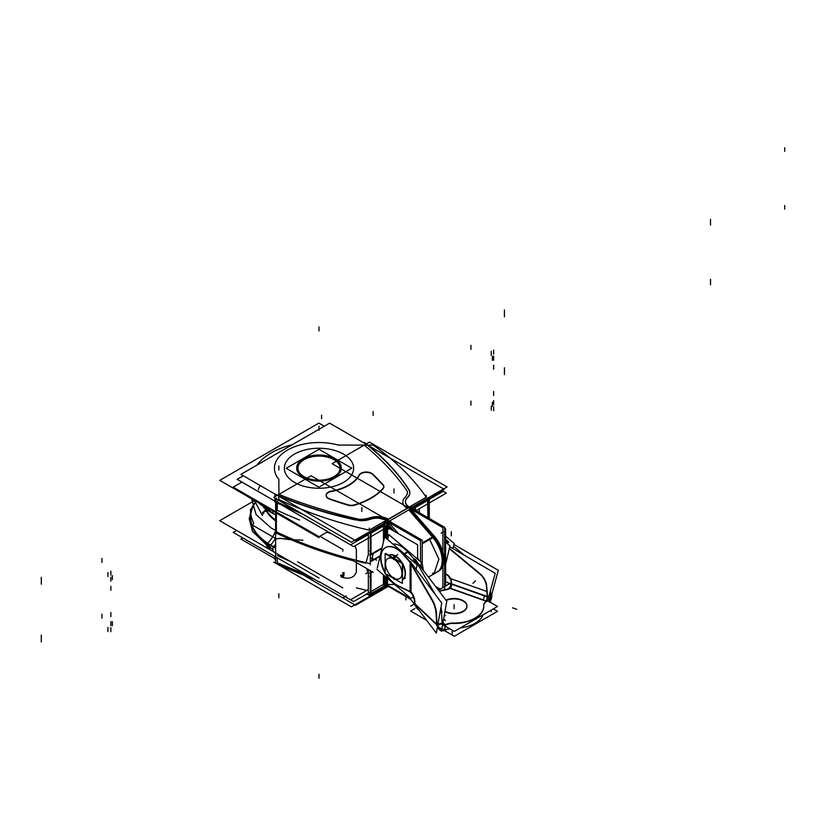 <?xml version="1.0" encoding="UTF-8"?>
<svg xmlns="http://www.w3.org/2000/svg" width="826" height="826" viewBox="0 0 826 826"><rect width="100%" height="100%" fill="white"/><g stroke="black" fill="none" stroke-linecap="round" stroke-linejoin="round"><path stroke-width="1.24" d="M304.257 458.213A22.271 12.855 0 0 0 296.72 467.857A22.271 12.855 0 0 0 311.113 479.885A22.271 12.855 0 0 0 335.697 476.365M341.252 468.053A22.271 12.855 0 0 0 327.354 456.334A22.271 12.855 0 0 0 303.235 459.153A22.271 12.855 0 0 0 296.74 467.702M296.72 468.249A22.271 12.855 0 0 0 310.462 480.123A22.271 12.855 0 0 0 334.736 477.335A22.271 12.855 0 0 0 341.262 468.249M333.714 477.5A22.271 12.855 0 0 0 341.262 467.857A22.271 12.855 0 0 0 326.859 455.828A22.271 12.855 0 0 0 302.285 459.359M318.919 487.195L351.814 468.208L319.053 449.292L286.168 468.29L318.919 487.195M303.235 459.153A22.271 12.855 180 0 1 334.736 459.153A22.271 12.855 180 0 1 334.736 477.335A22.271 12.855 180 0 1 303.235 477.335A22.271 12.855 180 0 1 303.235 459.153A22.271 12.855 0 0 0 303.235 477.335A22.271 12.855 0 0 0 334.736 477.335A22.271 12.855 0 0 0 334.736 459.153A22.271 12.855 0 0 0 303.235 459.153A22.271 12.855 180 0 1 334.736 459.153A22.271 12.855 180 0 1 334.736 477.335A22.271 12.855 180 0 1 303.235 477.335A22.271 12.855 180 0 1 303.235 459.153A22.271 12.855 0 0 1 334.736 459.153A22.271 12.855 0 0 1 334.736 477.335A22.271 12.855 180 0 1 303.235 477.335A22.271 12.855 180 0 1 303.235 459.153M338.299 473.061A21.032 12.142 0 0 0 330.803 458.203A21.032 12.142 0 0 0 304.113 459.659A21.032 12.142 0 0 0 304.113 476.829A21.032 12.142 0 0 0 333.859 476.829A21.032 12.142 0 0 0 333.859 459.659A21.032 12.142 0 0 0 304.113 459.659A21.032 12.142 0 0 0 299.786 473.205A21.032 12.142 0 0 0 333.859 476.829A21.032 12.142 0 0 0 338.185 473.205M304.918 458.698A21.27 12.276 0 0 0 299.57 472.926A21.27 12.276 0 0 0 334.943 476.034M333.054 477.118A21.27 12.276 0 0 0 338.402 472.926A21.27 12.276 0 0 0 330.493 457.583A21.27 12.276 0 0 0 303.028 459.793M274.046 546.409A2.323 1.26 117 0 0 272.9 548.505A2.323 1.26 117 0 0 273.334 550.106L252.653 531.696L249.225 518.79L252.436 506.369L255.823 501.217L252.415 506.41L249.225 518.883L252.498 531.407L270.143 548.371A2.323 1.342 -60 0 1 270.319 545.408A2.323 1.342 120 0 0 270.143 548.371A2.323 1.342 -60 0 1 270.319 545.408A2.323 1.342 120 0 0 270.143 548.381A2.323 1.342 -60 0 1 270.319 545.408M256.215 501.444L250.381 509.849L256.215 501.444A68.403 39.493 0 0 0 270.618 545.026A68.403 39.493 0 0 1 256.194 501.434A68.403 39.493 0 0 0 270.618 545.026A68.403 39.493 0 0 1 256.194 501.434A68.403 39.493 0 0 0 270.618 545.026A68.403 39.493 0 0 0 275.647 547.659A68.403 39.493 0 0 1 270.618 545.026A22.271 12.855 120 0 0 275.647 537.902A22.271 12.855 -60 0 1 270.618 545.026A22.271 12.855 120 0 0 275.647 537.902A22.271 12.855 -60 0 1 270.618 545.026A68.403 39.493 0 0 0 275.647 547.659A68.403 39.493 0 0 1 270.618 545.026A68.403 39.493 0 0 0 275.647 547.659M268.006 542.93A2.323 1.425 123.2 0 0 266.736 544.871A2.323 1.425 123.2 0 0 267.128 546.523L270.143 548.371M275.647 548.175A68.868 39.762 0 0 1 267.325 543.57A22.271 13.639 123.2 0 0 275.647 530.777M255.936 501.279A68.868 39.762 0 0 0 273.437 547.101A22.271 12.029 117 0 0 275.647 544.189M265.786 509.126A55.425 31.997 0 0 0 275.647 520.101M275.647 520.514A55.414 31.997 180 0 1 265.487 508.909A55.414 31.997 0 0 0 275.647 520.514A55.414 31.997 180 0 1 265.476 508.888A55.414 31.997 0 0 0 275.647 520.514A55.414 31.997 180 0 1 265.476 508.888M265.198 508.713A55.425 31.997 0 0 0 275.647 520.938M273.52 513.689A22.271 12.029 117 0 0 273.437 513.7A68.868 39.762 0 0 1 263.577 507.484M267.366 510.169A22.271 13.639 123.2 0 0 267.325 510.169A68.868 39.762 0 0 0 275.647 514.774M266.994 507.66A2.323 1.425 123.2 0 0 267.128 510.014L270.143 511.862A2.323 1.342 -60 0 1 270.019 509.405A2.323 1.342 120 0 0 270.143 511.862A2.323 1.342 -60 0 1 270.019 509.405A2.323 1.342 120 0 0 270.143 511.872A2.323 1.342 -60 0 1 270.019 509.405M273.148 511.222A2.323 1.26 117 0 0 273.334 513.596L258.022 502.487L270.143 511.862M292.394 444.636A67.443 38.936 0 0 0 257.01 465.069A67.443 38.936 180 0 1 292.394 444.636A67.443 38.936 0 0 0 257.01 465.069A67.443 38.936 180 0 1 292.394 444.636A67.443 38.936 180 0 0 257.01 465.069M324.298 426.216L318.908 423.108L219.726 480.371L319.063 537.726M254.625 500.525L219.716 520.679L319.063 578.045M388.716 585.892L387.415 585.882M388.137 585.551L387.508 585.551M385.659 585.964L384.916 586.687L385.659 585.964M386.392 585.933L384.08 586.233L387.002 585.758L387.229 578.117L387.064 585.345L384.08 586.233L387.064 585.345L387.229 578.117L387.064 585.345L384.08 586.233L383.729 584.457L384.08 586.233L387.064 585.345L384.08 586.233L383.729 575.133L383.729 584.457L383.729 575.133L383.729 584.457L384.08 586.233L385.422 586.295M385.35 586.357L383.625 586.574M386.847 585.902L387.487 585.417L386.847 585.902M384.544 586.759L370.358 594.947A2.478 1.425 -120 0 1 370.327 594.978A2.478 1.425 -120 0 0 370.616 593.584M370.729 593.946L373.641 592.263L373.6 593.12L370.213 595.081L373.104 593.254M387.621 585.923L370.936 595.546M370.791 595.629L351.36 606.852L277.773 564.375A2.478 1.28 -64.7 0 1 277.391 563.91A2.478 1.28 115.3 0 0 277.794 564.385A2.478 1.28 -64.7 0 1 277.391 563.91A2.478 1.28 -64.7 0 0 278.424 564.385M273.726 562.031L275.801 563.229M275.647 559.832A327.623 189.154 180 0 1 274.913 559.522L274.913 556.476M410.708 599.335L388.292 586.388M409.696 598.003L386.382 584.54M387.528 584.457L394.683 584.488L387.528 584.457M387.528 578.376L387.528 585.066A2.478 1.425 180 0 0 385.009 584.467L385.009 576.228M387.229 584.777L387.229 580.895L385.474 580.606L385.474 584.364L385.474 580.461L383.729 580.936L383.729 584.767M385.949 577.033L385.949 584.457A2.478 1.425 180 0 0 383.429 585.056L383.429 574.875M387.466 584.426L387.26 585.52L384.069 586.646L383.553 584.25M384.121 583.992L385.009 583.827M370.306 572.635L370.688 572.428A2.478 1.425 60 0 1 370.698 572.49L372.092 571.644L370.657 572.521L370.657 594.41L384.42 586.46M369.738 573.141L372.505 571.871L370.988 572.748L370.988 593.791L383.698 586.46L369.738 594.183M372.505 571.881L370.729 572.903M371.607 571.355L370.575 571.953M370.833 571.819L371.617 571.365L370.833 571.819L370.306 570.745L370.833 571.819L370.306 570.745L370.833 571.819L371.617 571.365L370.306 572.119M368.334 573.068L366.527 568.422L368.334 573.068L366.527 568.422L368.334 573.068L368.334 594.111A341.479 197.156 180 0 1 367.074 593.832A341.479 197.156 -0 0 0 368.334 594.111L368.334 569.465M443.252 531.913L441.136 533.131L443.252 531.913M353.363 560.823L373.259 572.315L353.363 560.823M380.084 556.218L370.306 561.866M365.815 563.229A341.479 197.156 180 0 1 356.347 560.926A341.479 197.156 -0 0 0 365.815 563.229L368.334 554.545L365.815 563.229A341.479 197.156 180 0 1 356.347 560.926A341.479 197.156 -0 0 0 365.815 563.229A341.479 197.156 180 0 1 356.347 560.926A341.479 197.156 -0 0 0 365.815 563.229L368.334 554.545L368.334 533.503A341.479 197.146 180 0 1 368.035 533.431A341.479 197.146 0 0 0 368.334 533.503L368.334 554.545L365.815 563.229A341.479 197.156 180 0 1 356.347 560.926L356.347 549.817L355.066 545.81L356.347 549.817L356.347 560.926A341.479 197.156 -0 0 0 365.815 563.229M236.597 530.426L233.2 532.388L319.094 581.979M290.246 561.401A341.479 197.156 180 0 1 277.288 555.568A341.479 197.156 -0 0 0 290.246 561.401A341.479 197.156 180 0 1 277.288 555.568A341.479 197.156 -0 0 0 290.246 561.401M277.288 563.642L277.288 559.037M366.331 594.255A341.479 197.156 180 0 0 370.306 595.164L370.306 570.611M313.777 578.912A341.479 197.156 180 0 1 275.647 563.074L275.647 531.562A341.479 197.156 180 0 0 370.306 563.652M277.288 563.776L277.288 562.795L307.251 575.144M356.347 587.875L365.815 590.177M368.334 593.109L368.334 594.111A341.479 197.156 180 0 1 367.074 593.832A341.479 197.156 -0 0 0 368.334 594.111M367.911 589.764L350.544 599.79L319.394 581.803L353.673 601.565L385.474 583.208M444.605 559.522L444.605 589.681M439.009 589.816L437.439 588.907M438.069 571.468A24.739 14.279 -120 0 0 443.913 560.152A24.739 14.279 -120 0 1 438.069 571.468A24.739 14.279 -120 0 0 443.913 560.152A24.739 14.279 -120 0 1 438.069 571.468M443.572 559.574L442.881 559.171L443.572 559.574M444.605 564.21A24.739 14.279 60 0 0 445.297 558.521L444.605 558.913M443.572 559.512A24.739 14.279 60 0 1 438.451 571.293A24.739 14.279 60 0 1 437.904 571.582M438.792 571.096A24.739 14.279 -120 0 0 443.655 563.095M447.103 557.984L443.913 560.162L447.103 557.984M442.881 559.563L443.913 560.162L442.881 559.563M444.966 559.161L444.605 554.876L444.966 559.161A2.478 1.425 180 0 1 444.605 559.336L445.297 558.965L444.605 559.367A2.478 1.425 0 0 0 444.966 559.161L444.605 554.876L444.966 559.161M445.596 560.183L445.596 586.006M445.255 586.202L444.605 585.83M297.618 561.794L342.769 587.854M356.347 562.547L356.347 572.036C354.147 577.859 349.099 579.522 341.2 577.033L341.2 577.033C349.099 579.522 354.147 577.859 356.347 572.036C354.147 577.859 349.099 579.522 341.2 577.033L341.2 577.033C349.099 579.522 354.147 577.859 356.347 572.036L356.347 562.547L356.347 572.036M356.347 568.298L356.347 572.181M342.852 572.625A9.902 1.776 82.6 0 1 341.954 577.26A9.902 1.776 82.6 0 1 340.58 575.247M368.334 576.61L368.334 572.728M370.399 572.573A2.478 1.425 0 0 0 371.287 572.119M370.306 594.493A2.478 1.425 0 0 0 371.287 594.008M370.988 572.408L370.988 576.29L369.738 576.682M370.513 594.906L370.471 594.927A2.478 1.425 -120 0 0 370.719 594.72A2.478 1.425 -120 0 1 370.471 594.927L370.988 593.791L383.698 586.46L370.988 593.791L370.988 572.748L370.988 593.791L370.988 572.748L372.505 571.871L370.988 572.748M371.37 594.957A2.478 0.733 -77.4 0 1 370.657 595.639A2.478 0.733 -77.4 0 1 370.316 594.152A341.437 197.125 180 0 1 370.306 594.142M276.844 563.6A2.478 1.291 -64.4 0 1 276.163 563.6L315.315 579.8L277.794 564.375M277.288 563.249A341.479 197.156 -0 0 0 310.958 577.291A341.479 197.156 180 0 1 277.288 563.249A341.479 197.156 -0 0 0 310.958 577.291A341.479 197.156 180 0 1 277.288 563.249L277.288 557.839M368.737 595.205A2.478 0.743 -77.2 0 1 368.406 594.823A2.478 0.743 102.8 0 0 368.685 595.195L370.657 595.639M370.306 561.473L380.187 555.774M411.348 506.441A2.478 0.64 139 0 0 409.913 506.927M412.556 508.351L412.04 508.021L412.556 508.351L412.04 508.021L412.556 508.351L412.649 507.288L412.556 508.351L414.704 510.365L414.869 507.845L412.649 507.288L412.556 508.351L414.704 510.365L414.869 507.845L414.704 510.365L414.869 507.845L415.22 509.621L414.869 507.845L412.649 507.288L412.556 508.351L414.704 510.365L412.556 508.351L412.649 507.288L414.869 507.845L415.22 509.312M413.681 507.071L415.457 507.587L414.353 509.828M412.473 507.081L412.36 508.331L414.404 509.962M428.002 498.811A2.478 1.425 60 0 1 428.26 500.463M428.219 500.143L425.307 501.816L424.471 500.453M427.93 499.885A2.478 1.425 60 0 0 427.672 498.997A2.478 1.425 60 0 1 427.93 499.885A2.478 1.425 60 0 0 427.672 498.997A2.478 1.425 60 0 1 427.93 499.885L427.569 499.059M423.129 499.038L426.474 497.107M409.355 506.947L410.171 506.514A2.478 1.425 120 0 0 409.975 506.606L410.171 506.514A2.478 1.425 120 0 0 409.975 506.606L409.964 506.637M332.093 463.685L369.449 442.116L447.083 486.937L409.717 508.506L332.093 463.685M426.216 497.262L426.216 495.239L426.216 497.262A339.001 195.721 -0 0 0 373.135 445.069A339.001 195.721 -0 0 1 426.216 497.262A339.001 195.721 -0 0 0 373.135 445.069A339.001 195.721 -0 0 1 426.216 497.262L410.171 506.514A2.478 1.425 -60 0 0 409.975 506.606A2.478 1.425 -60 0 1 410.171 506.514A2.478 1.425 -60 0 0 409.954 506.606L426.216 497.262A339.001 195.721 -0 0 0 373.135 445.069L367.942 445.069M367.312 445.069A327.623 189.154 180 0 1 408.808 489.766A327.623 189.154 0 0 0 367.312 445.069A327.623 189.154 180 0 1 408.808 489.766A327.623 189.154 0 0 0 367.312 445.069A327.623 189.154 180 0 1 408.808 489.766A15.839 9.148 180 0 1 407.899 497.324A95.764 55.29 180 0 1 407.239 498.016A13.856 8.002 0 0 0 405.597 503.024A13.856 8.002 0 0 0 408.839 507.164A13.856 8.002 0 0 1 405.597 503.024A13.856 8.002 0 0 0 408.839 507.164A13.856 8.002 0 0 1 405.597 503.024A13.856 8.002 0 0 1 407.239 498.016A95.764 55.29 0 0 0 407.899 497.324A15.839 9.148 0 0 0 409.81 492.967M409.438 490.365A327.623 189.154 0 0 0 364.421 442.416L364.421 443.252M408.633 489.126A15.839 9.148 180 0 1 409.81 492.585A15.839 9.148 180 0 1 407.662 497.18M407.001 497.871A95.764 55.29 0 0 0 408.127 496.694M405.669 502.91A13.856 8.002 180 0 1 405.463 501.547A13.856 8.002 180 0 1 407.476 497.397M408.839 506.741A13.856 8.002 180 0 1 405.535 502.342M444.605 560.813L444.605 527.298L408.839 506.648M410.574 508.878L434.197 536.064A24.739 14.279 60 0 1 443.913 559.77A24.739 14.279 -120 0 0 434.197 536.064A24.739 14.279 60 0 1 443.913 559.77A24.739 14.279 -120 0 0 434.197 536.064L410.574 508.878L434.197 536.064A24.739 14.279 -120 0 1 443.913 559.77M444.605 559.811L445.297 559.419A24.739 14.279 -120 0 0 444.605 552.924M443.572 560.41A24.739 14.279 -120 0 0 433.516 535.867M408.88 507.505L410.594 506.514M410.233 509.064L434.352 536.817M411.957 508.073L412.597 508.816M444.605 559.78A2.478 1.456 1.1 0 0 445.307 559.357M445.596 556.022L445.596 528.619L444.605 528.041M414.549 509.941A2.478 1.425 0 0 1 415.592 509.064L415.592 510.54M414.724 510.313L414.889 507.453L415.416 509.849L414.9 510.138M428.302 517.881L428.302 499.678L414.528 507.618M427.445 498.563L427.961 517.685L427.961 500.288L415.406 507.536L428.632 499.565A2.478 1.425 -0 0 0 428.684 499.265A2.478 1.425 -0 0 1 428.632 499.565L428.632 518.078L428.632 499.565A2.478 1.425 -0 0 0 428.684 499.265M296.193 510.354A341.479 197.156 0 0 1 275.647 501.248L275.647 532.77A341.479 197.156 0 0 0 353.445 560.782M368.778 532.997A341.479 197.156 0 0 0 370.306 533.338L370.306 564.86M368.334 532.976L368.334 535.671M303.823 514.763L277.288 503.096L277.288 502.105M277.288 506.844L277.288 510.52M327.798 531.696L319.094 536.724L233.2 487.134L241.904 482.105M277.288 510.313A341.479 197.156 -0 0 0 299.601 520.008A341.479 197.156 180 0 1 277.288 510.313A341.479 197.156 -0 0 0 299.559 519.998A341.479 197.156 180 0 1 277.288 510.313L277.288 502.642A341.479 197.146 0 0 0 299.683 512.368A341.479 197.146 180 0 1 277.288 502.642A341.479 197.146 0 0 0 299.683 512.368A341.479 197.146 180 0 1 277.288 502.642L277.288 510.313L277.288 502.642M428.694 498.408A341.479 197.156 0 0 1 429.283 499.286L429.283 518.449M243.278 475.766L237.124 479.317L275.667 501.568L237.176 479.379L243.35 475.807M282.203 505.378L350.544 544.83L367.911 534.804M429.21 499.41L443.242 491.315L442.106 490.665M276.38 498.914L276.38 499.647L276.38 498.914M356.264 520.101A327.623 189.154 180 0 1 278.847 496.147A327.623 189.154 -0 0 0 356.264 520.101A327.623 189.154 180 0 1 278.847 496.147A327.623 189.154 -0 0 0 356.264 520.101A327.623 189.154 180 0 1 278.847 496.147L278.847 499.513A339.001 195.721 0 0 0 369.243 530.147L385.277 520.886L369.243 530.147L385.081 521L369.243 530.147L369.243 528.134L369.243 530.147A339.001 195.721 0 0 1 278.847 499.513A339.001 195.721 0 0 0 369.243 530.147A339.001 195.721 0 0 1 278.847 499.513A339.001 195.721 0 0 0 369.243 530.147M357.978 520.081A327.623 189.154 0 0 1 274.913 494.093L274.913 496.694M274.913 498.068L274.913 499.709M369.769 519.058A15.839 9.148 180 0 1 355.82 519.616M357.978 520.411A15.839 9.148 0 0 0 369.356 519.575A15.839 9.148 180 0 1 357.978 520.411A15.839 9.148 0 0 0 369.356 519.575A95.764 55.29 0 0 0 370.554 519.193A95.764 55.29 180 0 1 369.356 519.575A15.839 9.148 180 0 1 357.978 520.411A15.839 9.148 180 0 0 369.356 519.575A95.764 55.29 0 0 0 370.554 519.193A95.764 55.29 180 0 1 369.356 519.575A95.764 55.29 180 0 0 370.554 519.193A13.856 8.002 0 0 1 379.227 518.253A13.856 8.002 0 0 0 370.554 519.193A13.856 8.002 0 0 1 379.227 518.253A13.856 8.002 0 0 0 370.554 519.193A13.856 8.002 0 0 1 379.227 518.253L386.506 520.163M273.726 497.386L311.092 475.807L388.716 520.628L351.36 542.197L273.726 497.386M278.847 496.147L278.847 499.513L278.847 496.147M368.933 519.317A95.764 55.29 0 0 0 370.967 518.676M370.141 518.945A13.856 8.002 180 0 1 379.692 517.902M378.752 517.799A13.856 8.002 180 0 1 387.456 520.297M422.21 568.866L422.21 540.225L386.444 519.575M417.605 557.695A24.739 14.279 60 0 1 418.71 560.1A24.739 14.279 60 0 0 417.605 557.695A24.739 14.279 60 0 1 418.71 560.1A24.739 14.279 60 0 0 417.605 557.695M420.599 565.717A24.739 14.279 60 0 1 420.94 567.194A24.739 14.279 60 0 0 420.599 565.717A24.739 14.279 60 0 1 420.94 567.194A24.739 14.279 60 0 0 420.599 565.717M388.168 521.805L398.607 533.813M386.527 520.122L385.443 520.752M385.432 521.041L387.146 520.05M386.785 522.6L394.436 531.407M387.126 522.414L388.839 524.386M417.605 559.15L417.605 544.778L384.844 525.873M387.064 526.327L387.229 539.213L386.702 523.281L385.422 523.003L384.08 525.625L387.064 526.327L384.08 525.625L383.729 527.804L384.08 525.625L387.064 526.327L386.599 522.713L386.702 523.281L386.599 522.713L386.702 523.281L385.422 523.003L386.702 523.281L385.422 523.003L384.08 525.625L387.064 526.327L386.702 523.281L387.064 526.327L384.08 525.625L383.729 527.804L385.422 523.003L386.702 523.281M387.528 528.155L388.561 529.342M387.322 524.716L391.823 529.9M386.609 524.624L389.283 528.433M387.508 526.358L389.335 528.464M383.966 522.28A2.478 0.64 -41 0 1 386.083 520.679M383.615 525.986L384.72 523.798M387.249 526.72L386.847 523.054L385.35 522.744M370.492 532.44A2.478 1.425 60 0 1 370.616 533.741M369.738 533.575L383.667 525.863L382.965 526.265L382.448 524.541M381.942 548.33L370.657 554.845L370.657 532.956L384.42 525.006M383.667 525.863L370.988 533.183L383.667 525.863L370.988 533.183L370.988 554.225L382.056 547.834L370.729 554.37M383.729 527.804L383.729 540.772L383.729 527.804L383.729 540.772L383.729 527.804L385.422 523.003M370.802 554.339L374.168 552.398M374.126 552.8L370.637 555.093M370.306 555.093L381.932 548.381M371.566 561.133L373.156 553.637L370.007 555.454M383.429 542.042L383.429 527.628A2.478 1.425 180 0 1 385.949 527.029L385.949 538.129M385.009 537.323L385.009 527.019A2.478 1.425 180 0 1 387.528 527.618L387.528 539.471M385.009 527.659L383.553 528.258L384.069 525.253L387.26 526.172L387.466 528.155M370.471 531.459L370.988 554.225L369.738 554.618M370.193 533.069A2.478 1.425 180 0 1 369.542 533.173M368.334 554.896L368.334 551.004M371.287 554.442A2.478 1.425 180 0 1 370.306 554.927M371.287 532.553A2.478 1.425 180 0 1 370.378 533.018M369.738 551.076L370.988 550.684L370.988 554.576M370.791 531.841L370.988 532.76A2.478 1.425 -120 0 0 370.698 531.892A2.478 1.425 -120 0 1 370.957 532.78A2.478 1.425 -120 0 0 370.698 531.892M276.772 499.141A2.478 1.291 115.6 0 0 275.678 502.229M370.616 531.934A2.478 0.733 102.6 0 0 370.316 534.308A341.437 197.125 0 0 0 370.316 534.308M277.34 502.053A2.478 1.28 -64.7 0 1 278.3 500.029A2.478 1.28 115.3 0 0 277.34 502.053A2.478 1.28 -64.7 0 1 278.3 500.029A2.478 1.28 115.3 0 0 277.34 502.053A2.478 1.28 -64.7 0 1 278.3 500.029A2.478 1.28 115.3 0 0 277.309 503.003M382.015 522.775L385.37 520.845M320.746 536.755L342.769 549.466M326.848 532.243A341.479 197.156 -0 0 0 331.05 533.575A341.479 197.156 180 0 1 326.848 532.243A341.479 197.156 -0 0 0 331.05 533.575A341.479 197.156 180 0 1 326.848 532.243M356.378 561.153L356.378 549.6L356.347 561.143M356.347 557.189L356.347 561.071M342.852 551.169A9.902 1.776 -97.4 0 0 342.821 549.435M428.498 517.995L428.498 499.41A2.478 1.425 180 0 0 428.684 498.863A2.478 1.425 180 0 1 427.6 500.04M428.684 518.098L428.684 516.787M427.961 517.799L428.632 517.076M428.467 498.532A2.478 1.879 -33.9 0 1 429.035 499.028A2.478 1.879 -33.9 0 1 429.241 500.288A341.437 197.125 -0 0 0 428.684 499.462M372.609 443.944A2.478 1.559 -55.2 0 1 373.218 444.13L374.529 445.049M242.792 537.933L240.882 539.037L275.647 559.109M304.691 575.867L355.593 605.262L388.943 586.016M410.45 508.94L442.891 527.669L442.891 587.575M435.591 586.47L440.196 589.124M432.576 537.84A2.478 0.64 -41 0 1 434.022 537.365A2.478 0.64 -41 0 1 434.042 537.406M410.563 511.913L432.442 537.065L422.21 542.971L432.442 537.065A24.749 14.29 60 0 1 437.037 572.108A24.749 14.29 -120 0 0 432.442 537.065A24.749 14.29 60 0 1 442.158 560.782A24.749 14.29 60 0 1 432.442 573.265A24.749 14.29 -120 0 0 442.158 560.782A24.749 14.29 -120 0 0 432.442 537.065L422.21 542.971L432.442 537.065L408.808 509.89L432.442 537.065A24.749 14.29 60 0 1 442.158 560.782A24.749 14.29 60 0 1 432.442 573.265M432.834 536.859A2.478 0.64 -41 0 1 433.526 536.797A2.478 0.64 139 0 0 432.834 536.859A2.478 0.64 -41 0 1 433.526 536.797A2.478 0.64 139 0 0 432.834 536.859M274.986 556.518L274.986 557.54A396.366 228.833 0 0 0 275.647 557.818M388.406 522.073L420.486 540.596L420.486 561.618M407.837 508.124L388.189 519.461M409.19 509.673L433.309 537.406L422.21 543.818M389.531 521.02L390.13 521.702M391.276 522.362L389.913 520.803L391.276 522.362M387.508 519.626L407.579 508.031L387.528 519.626M387.662 519.554L390.956 517.654M278.951 494.392L278.827 479.369A44.542 25.72 180 0 1 287.489 450.067A44.542 25.72 180 0 1 338.257 445.059A44.542 25.72 0 0 0 287.489 450.067A44.542 25.72 0 0 0 278.827 479.369L278.951 494.392A393.888 227.408 0 0 0 357.513 518.924A9.303 5.369 0 0 0 361.767 519.296A18.957 10.944 0 0 0 369.573 517.892A16.138 9.313 180 0 1 384.007 517.427A16.138 9.313 0 0 0 369.573 517.892A18.957 10.944 180 0 1 361.767 519.296A9.303 5.369 180 0 1 357.513 518.924A393.888 227.408 180 0 1 278.951 494.392A393.888 227.408 0 0 0 357.513 518.924A9.303 5.369 0 0 0 361.767 519.296A18.957 10.944 0 0 0 369.573 517.892A16.138 9.313 180 0 1 384.007 517.427A15.333 8.849 180 0 1 388.303 519.182A15.333 8.849 0 0 0 384.007 517.427A16.138 9.313 0 0 0 369.573 517.892A18.957 10.944 180 0 1 361.767 519.296A9.303 5.369 180 0 1 357.513 518.924A393.888 227.408 180 0 1 278.951 494.392L278.827 479.369A44.542 25.72 180 0 1 287.489 450.067A44.542 25.72 180 0 1 338.257 445.059L364.266 445.131A393.888 227.408 180 0 1 406.764 490.489A9.303 5.369 180 0 1 407.404 492.946A18.957 10.944 180 0 1 404.967 497.459A16.138 9.313 0 0 0 404.182 505.791A15.333 8.849 0 0 0 407.208 508.269L388.303 519.182L407.208 508.269A15.333 8.849 180 0 1 404.182 505.791A16.138 9.313 180 0 1 404.967 497.459A18.957 10.944 0 0 0 407.404 492.946A9.303 5.369 0 0 0 406.764 490.489A393.888 227.408 0 0 0 364.266 445.131L338.257 445.059A44.542 25.72 0 0 0 287.489 450.067A44.542 25.72 0 0 0 278.827 479.369L278.951 494.392A393.888 227.408 0 0 0 357.513 518.924A9.303 5.369 0 0 0 361.767 519.296A18.957 10.944 0 0 0 369.573 517.892A16.138 9.313 180 0 1 384.007 517.427A15.333 8.849 180 0 1 388.303 519.182A15.333 8.849 0 0 0 384.007 517.427A15.333 8.849 180 0 1 388.303 519.182L407.208 508.269A15.333 8.849 180 0 1 404.182 505.791A16.138 9.313 180 0 1 404.967 497.459A18.957 10.944 0 0 0 407.404 492.946A9.303 5.369 0 0 0 406.764 490.489A393.888 227.408 0 0 0 364.266 445.131A393.888 227.408 180 0 1 406.764 490.489A9.303 5.369 180 0 1 407.404 492.946A18.957 10.944 180 0 1 404.967 497.459A16.138 9.313 0 0 0 404.182 505.791A15.333 8.849 0 0 0 407.208 508.269L388.303 519.182M282.451 505.491L353.673 546.606L386.434 527.7M442.086 490.675L446.319 493.122L415.323 511.015M412.515 512.636L413.062 512.327M330.617 491.202A42.064 24.284 0 0 0 359.413 474.568M353.136 505.543A6.536 3.769 0 0 1 348.324 505.264A310.101 179.036 0 0 1 329.719 499.203A310.101 179.036 0 0 0 348.324 505.264A310.101 179.036 0 0 1 329.719 499.203A310.101 179.036 0 0 0 348.324 505.264A310.101 179.036 0 0 1 329.719 499.203A7.424 4.285 0 0 1 326.218 495.011A7.424 4.285 0 0 1 331.402 491.449A7.424 4.285 0 0 0 326.218 495.011A7.424 4.285 0 0 0 329.719 499.203A7.424 4.285 0 0 1 326.218 495.011A7.424 4.285 0 0 1 331.402 491.449A7.424 4.285 0 0 0 326.218 495.011A7.424 4.285 0 0 0 329.719 499.203A7.424 4.285 0 0 1 326.167 495.548A7.424 4.285 0 0 1 331.402 491.449A42.064 24.284 180 0 0 359.052 475.642A42.064 24.284 180 0 1 331.402 491.449A42.064 24.284 0 0 0 359.052 475.642A42.064 24.284 180 0 1 331.402 491.449A42.064 24.284 0 0 0 359.021 475.714M331.856 490.995A7.424 4.285 0 0 0 326.167 495.156A7.424 4.285 0 0 0 330.132 498.956M329.316 498.677A310.101 179.036 0 0 0 348.748 504.996M347.911 504.738A6.536 3.769 0 0 0 354.684 504.769M353.528 505.109A65.027 37.542 0 0 0 383.512 487.805M354.271 505.285A65.027 37.542 0 0 0 383.14 488.62A65.027 37.542 0 0 1 354.271 505.285A65.027 37.542 0 0 0 383.14 488.62A65.027 37.542 0 0 1 354.271 505.285A65.027 37.542 0 0 0 383.14 488.62M382.913 488.476A6.536 3.769 0 0 0 383.832 486.535A6.536 3.769 0 0 0 382.861 484.563M383.822 486.731A6.536 3.769 0 0 0 383.099 485.182A6.536 3.769 0 0 1 383.512 488.104A6.536 3.769 0 0 0 383.832 486.927M383.316 485.038A310.101 179.036 0 0 0 372.361 473.825M382.861 484.924A310.101 179.036 0 0 0 372.846 474.671A310.101 179.036 0 0 1 382.861 484.924A310.101 179.036 0 0 0 372.846 474.671A310.101 179.036 0 0 1 382.861 484.924A310.101 179.036 0 0 0 374.426 476.179M372.846 474.3A7.424 4.285 0 0 0 365.35 472.038A7.424 4.285 0 0 0 359.052 475.291M372.609 474.444A7.424 4.285 0 0 0 365.35 472.42A7.424 4.285 0 0 0 359.176 475.415A7.424 4.285 0 0 1 365.35 472.42A7.424 4.285 0 0 1 372.609 474.444A7.424 4.285 0 0 0 365.35 472.42A7.424 4.285 0 0 0 359.176 475.415A7.424 4.285 0 0 1 365.35 472.42A7.424 4.285 0 0 1 372.609 474.444A7.424 4.285 0 0 0 365.35 472.42A7.424 4.285 0 0 0 359.176 475.415M240.882 474.382L355.593 540.607L444.326 489.384L329.605 423.149L240.882 474.382M343.482 482.394A34.64 20 0 0 0 343.482 454.104A34.64 20 0 0 0 294.49 454.104A34.64 20 0 0 0 294.49 482.394A34.64 20 0 0 0 343.482 482.394A34.64 20 180 0 1 294.49 482.394A34.64 20 180 0 1 294.49 454.104A34.64 20 180 0 1 343.482 454.104A34.64 20 180 0 1 343.482 482.394A34.64 20 180 0 1 294.49 482.394A34.64 20 180 0 1 294.49 454.104A34.64 20 180 0 1 343.482 454.104A34.64 20 180 0 1 343.482 482.394A34.64 20 0 0 0 343.482 454.104A34.64 20 0 0 0 294.49 454.104A34.64 20 0 0 0 294.49 482.394A34.64 20 0 0 0 343.482 482.394A34.64 20 180 0 1 294.49 482.394A34.64 20 180 0 1 294.49 454.104A34.64 20 180 0 1 343.482 454.104A34.64 20 180 0 1 343.482 482.394M348.324 505.264A6.536 3.769 0 0 0 353.528 505.471A6.536 3.769 0 0 1 348.324 505.264A6.536 3.769 0 0 0 353.528 505.471A6.536 3.769 0 0 1 348.324 505.264M365.773 445.131L361.241 445.121M278.827 479.111L278.847 481.723M274.986 498.109L274.986 499.761M432.112 536.053A24.749 14.29 60 0 1 437.419 571.891L428.446 577.064M422.21 565.944A24.749 14.29 60 0 1 422.778 569.62M439.494 570.694L433.98 573.863L438.874 559.14L429.386 538.831L432.752 536.879M422.21 564.168A24.749 14.29 60 0 1 423.222 570.198A24.749 14.29 -120 0 0 422.21 564.168A24.749 14.29 60 0 1 423.222 570.198A24.749 14.29 -120 0 0 422.21 564.168M410.636 606.191L414.311 604.074M438.399 590.167L449.52 583.745M441.332 623.909L443.056 624.91M444.274 625.612L454.31 631.405L497.551 606.449L487.722 600.77M486.277 600.956L450.263 588.205L486.277 600.956M445.648 589.878A29.695 17.14 0 0 0 439.36 591.437A29.695 17.14 0 0 1 445.648 589.878A10.046 5.803 180 0 0 449.964 588.38A10.046 5.803 180 0 1 445.648 589.878A10.046 5.803 0 0 0 449.964 588.38A10.046 5.803 180 0 1 445.648 589.878A29.695 17.14 0 0 0 439.36 591.437A29.695 17.14 0 0 1 445.648 589.878A10.046 5.803 0 0 0 449.561 588.608M442.881 623.093L444.615 624.714L442.881 623.093M445.41 624.91L448.859 623.898A7.424 4.285 180 0 1 452.596 623.444A29.695 17.14 0 0 0 483.747 605.458A29.695 17.14 0 0 1 452.596 623.444A7.424 4.285 0 0 0 448.859 623.898L445.41 624.91L448.859 623.898A7.424 4.285 180 0 1 452.596 623.444A29.695 17.14 0 0 0 483.747 605.458A29.695 17.14 0 0 1 452.596 623.444A7.424 4.285 0 0 0 448.859 623.898A7.424 4.285 180 0 1 452.596 623.444A29.695 17.14 0 0 0 483.747 605.458M484.552 603.29A7.424 4.285 180 0 0 483.747 605.045A7.424 4.285 180 0 1 484.552 603.29A7.424 4.285 0 0 0 483.747 605.045A7.424 4.285 180 0 1 484.552 603.29A7.424 4.285 0 0 0 483.778 604.787M484.779 603.032L486.338 601.266M466.958 606.129A12.865 7.434 0 0 0 459.607 599.604A12.865 7.434 0 0 0 446.216 600.45A12.865 7.434 180 0 1 463.747 601.411A12.865 7.434 180 0 1 463.19 611.57A12.865 7.434 180 0 1 444.946 611.55A12.865 7.434 0 0 0 463.19 611.57A12.865 7.434 0 0 0 466.958 606.315M487.02 601.504L449.055 588.06A2.974 1.27 109.5 0 0 450.831 583.61L488.796 597.053A2.974 1.27 109.5 0 1 487.02 601.504M488.672 597.374L484.676 595.949L483.148 599.852L487.185 601.276M486.535 601.049L487.567 596.981M444.605 580.874L450.82 584.509M488.693 597.012L495.218 573.275L449.747 546.74M451.554 583.868L451.347 581.298A7.372 5.132 46.7 0 0 445.596 573.74A7.372 5.132 46.7 0 1 451.347 581.298A7.372 5.132 -133.3 0 0 445.596 573.74A7.372 5.132 46.7 0 1 451.347 581.298L451.554 583.868L451.347 581.298A7.372 5.132 -133.3 0 0 446.019 573.936M451.585 584.24L487.299 596.878L451.585 584.24L451.172 587.141L451.585 584.24L451.172 587.141L450.263 588.205L451.172 587.141L450.263 588.205L451.172 587.141L451.585 584.24L487.299 596.878L451.585 584.24M487.536 596.609L486.679 585.851A14.951 10.408 -133.3 0 0 480.319 573.977A14.951 10.408 -133.3 0 1 486.679 585.851L487.536 596.609L486.679 585.851A14.951 10.408 -133.3 0 0 481.3 574.927M479.638 573.389L449.385 548.299M445.596 564.354L449.953 545.893L445.596 542.176M451.12 581.927A7.372 5.132 -133.3 0 0 445.596 574.091M451.068 581.132L451.368 584.87M450.986 587.1L451.306 584.302M451.099 586.749L450.098 587.875M445.193 589.568A10.046 5.803 0 0 0 450.573 587.606M439.122 591.127A29.695 17.14 180 0 1 446.216 589.403M442.963 622.618L445.1 624.621M445.152 624.673L445.813 625.292A2.974 2.065 -46.7 0 1 443.376 625.21A2.974 2.065 -46.7 0 1 442.912 623.547M415.561 560.111L446.804 601.225L441.414 631.27L440.888 630.579M416.418 562.103L435.354 594.617M441.569 611.901L440.051 612.438L441.569 611.901A14.951 6.381 70.5 0 0 440.95 607.43A14.951 6.381 70.5 0 1 441.569 611.901A14.951 6.381 70.5 0 0 440.95 607.43A14.951 6.381 70.5 0 1 441.569 611.901L442.116 623.217L441.569 611.901L440.051 612.438L441.569 611.901L442.116 623.217L437.842 624.735L442.116 623.217L441.569 611.901L442.116 623.217L437.842 624.735M413.981 558.686A11.874 6.856 180 0 1 416.294 560.379M420.413 566.502L421.384 562.382L388.819 534.567L387.642 539.564M392.939 544.097A22.271 12.855 60 0 1 407.941 552.129A22.271 12.855 60 0 0 392.939 544.097A22.271 12.855 60 0 1 407.941 552.129A22.271 12.855 60 0 0 392.939 544.097A22.271 12.855 60 0 1 407.941 552.129L414.332 559.47L407.941 552.129L404.606 554.06L407.941 552.129L414.332 559.47L412.308 560.637L414.332 559.47L407.941 552.129L404.606 554.06L407.941 552.129L414.332 559.47L412.308 560.637L414.332 559.47L416.056 561.484L414.105 562.176L416.056 561.484L414.332 559.47L416.056 561.484L414.332 559.47L412.308 560.637M404.234 553.75L407.982 551.582M403.109 554.401L410.088 562.434M385.443 547.607A22.271 12.855 -120 0 0 385.123 572.356A22.271 12.855 60 0 1 384.162 548.598A22.271 12.855 60 0 1 403.749 554.556L409.82 561.535L403.749 554.556A22.271 12.855 -120 0 0 385.608 547.514M416.872 561.969L414.652 562.64M410.77 563.817L409.52 561.732M410.987 563.27L432.184 599.655M413.372 561.556L416.036 560.606M410.161 562.692L432.204 600.533M439.969 612.871L441.982 612.159M436.118 614.234A14.951 6.381 -109.5 0 0 431.554 599.428M437.026 624.425L436.5 613.687A14.951 6.381 70.5 0 0 432.597 600.388A14.951 6.381 70.5 0 1 436.5 613.687A14.951 6.381 -109.5 0 0 432.597 600.388A14.951 6.381 70.5 0 1 436.5 613.687A14.951 6.381 -109.5 0 0 432.71 600.605M440.134 611.994L441.951 611.343M436.076 613.429L436.665 625.561M437.759 625.168L442.54 623.485M445.142 624.611L442.881 624.053M442.509 622.897L437.945 624.167M441.673 630.703L436.655 624.528M444.956 626.005L444.956 629.897L448.859 628.751L444.956 629.897L444.956 626.005L444.956 629.897L437.429 627.048L444.956 629.897L437.429 627.048L444.956 629.897L444.956 626.005L444.956 629.897L448.859 628.751A7.424 4.285 180 0 1 449.447 628.596A7.424 4.285 180 0 0 448.859 628.751L448.859 629.133M444.533 625.127L442.622 624.497L444.533 625.127M444.533 624.786L449.282 623.393M453.071 623.072A7.424 4.285 0 0 0 448.435 623.651M448.435 628.018L448.435 629.267M483.685 604.498A29.695 17.14 180 0 1 483.788 605.933A29.695 17.14 180 0 1 451.605 623.01M483.127 614.771A29.695 17.14 180 0 1 460.34 627.925A29.695 17.14 0 0 0 483.127 614.771A29.695 17.14 180 0 1 460.34 627.925A29.695 17.14 0 0 0 483.127 614.771A29.695 17.14 0 0 1 460.34 627.925M484.779 602.67A7.424 4.285 0 0 0 483.737 604.849A7.424 4.285 0 0 0 483.788 605.344M484.335 603.156L486.751 600.409M490.923 593.76L489.271 594.937M486.452 600.76L487.288 597.043M491.78 594.441L490.675 594.049L489.106 595.536M489.168 601.607L490.654 595.525M490.954 594.214L488.94 596.114M487.35 597.611L486.39 585.686M490.634 593.491L490.407 590.776M479.028 573.327A14.951 10.408 46.7 0 1 486.452 586.481M447.744 540.999L446.061 542.579M480.082 574.204L449.292 548.66M448.188 541.804L446.742 543.157M464.532 555.371L453.505 546.213M448.745 541.887L447.227 543.56M445.544 545.408L444.605 544.809M447.093 540.555L445.596 541.422M446.773 540.194L445.596 538.841M452.937 548.598L454.145 543.467L445.596 536.167M489.529 602.361L498.315 570.353L453.918 544.437M490.035 602.113A8.91 3.8 109.5 0 0 491.914 594.111M426.619 620.264L410.636 611.044L414.838 608.617M444.491 630.589L454.31 636.257L497.551 611.292L493.349 608.865M414.59 604.663A8.91 6.205 -46.7 0 1 414.538 603.589M414.549 603.424L437.821 625.344A8.91 6.205 -46.7 0 0 439.298 629.526A8.91 6.205 -46.7 0 0 445.813 630.166M416.593 608.153L415.075 605.2M414.58 603.858L417.037 606.17M410.491 561.907L441.734 603.021L436.345 633.067L414.797 604.715M408.209 596.042L414.58 604.425M414.951 603.651L414.838 601.245A7.372 3.149 -109.5 0 0 410.997 592.087L410.987 564.117L410.987 592.087A7.372 3.149 -109.5 0 1 414.838 601.245A7.372 3.149 -109.5 0 0 411.224 592.314M436.624 624.611L414.982 604.24L436.624 624.611M410.109 561.288A5.937 3.428 180 0 1 411.007 561.948L411.007 592.789A5.937 3.428 180 0 0 410.109 592.139L410.109 562.558M410.987 592.686L410.987 588.917L410.13 588.184L410.13 592.066M416.128 569.32L417.192 564.808L384.617 536.993L377.286 568.071M376.976 569.372L409.551 597.188M410.13 591.55L410.13 562.589L410.13 591.55L410.749 591.901L410.13 591.55L410.13 562.589L410.13 591.55L399.072 586.171L410.749 591.901L399.072 586.171M397.967 585.634A22.271 12.855 60 0 1 386.062 573.998A22.271 12.855 -120 0 0 397.967 585.634A22.271 12.855 60 0 1 386.062 573.998A22.271 12.855 -120 0 0 397.967 585.634A22.271 12.855 60 0 1 386.062 573.998M410.13 591.912L397.296 585.665M410.605 592.232L409.469 591.622M410.698 592.345L410.295 592.015A7.372 3.149 70.5 0 1 414.445 601.782M414.6 604.787L414.404 600.987M418.162 609.629L414.58 603.754M404.43 555.97A22.271 12.855 -120 0 0 385.277 547.7A22.271 12.855 -120 0 0 385.123 573.161M385.37 573.595A22.271 12.855 -120 0 0 398.782 586.336M462.601 611.498A12.865 7.434 0 0 0 466.958 605.933A12.865 7.434 0 0 0 459.628 599.222A12.865 7.434 0 0 0 445.988 600.161M445.018 611.199A12.865 7.434 0 0 0 463.747 610.848M402.768 579.553A14.104 8.146 -120 0 0 402.768 564.685M401.642 562.743A14.104 8.146 -120 0 0 394.518 555.867M402.768 579.604A14.104 8.146 -120 0 0 402.768 563.859A14.104 8.146 60 0 1 402.768 579.604A14.104 8.146 -120 0 0 402.768 563.859A14.104 8.146 60 0 1 402.768 579.604A14.104 8.146 60 0 0 402.768 563.859M402.355 563.146A14.104 8.146 -120 0 0 395.489 556.012A14.104 8.146 60 0 1 402.355 563.146A14.104 8.146 -120 0 0 395.489 556.012A14.104 8.146 -120 0 0 388.612 555.217A14.104 8.146 60 0 1 395.489 556.012A14.104 8.146 60 0 1 402.355 563.146A14.104 8.146 60 0 0 395.489 556.012L397.729 554.721M393.269 577.322A2.478 1.332 123 0 0 393.62 578.778L394.25 579.171A2.478 1.425 -60 0 1 393.775 578.448A2.478 1.425 120 0 0 394.25 579.171A2.478 1.425 -60 0 1 393.775 578.448A2.478 1.425 -60 0 0 394.25 579.171L394.89 579.511A2.478 1.518 116.8 0 0 395.706 579.563M393.269 559.14A2.478 1.518 -63.2 0 1 395.2 555.516M393.765 558.675A2.478 1.425 -60 0 1 395.179 556.218A2.478 1.425 120 0 0 393.765 558.675A2.478 1.425 -60 0 1 395.179 556.218A2.478 1.425 120 0 0 393.765 558.675A2.478 1.425 120 0 1 395.179 556.218M393.734 578.035A11.626 6.711 -120 0 0 401.963 573.285A11.626 6.711 -120 0 0 393.734 559.047A11.626 6.711 60 0 1 401.963 573.285A11.626 6.711 60 0 1 393.734 578.035A11.626 6.711 60 0 1 385.515 563.786A11.626 6.711 60 0 1 393.734 559.047A11.626 6.711 -120 0 0 385.515 563.786A11.626 6.711 -120 0 0 393.734 578.035A11.626 6.711 -120 0 0 401.963 573.285A11.626 6.711 -120 0 0 393.734 559.047A11.626 6.711 -120 0 0 385.515 563.786A11.626 6.711 -120 0 0 393.734 578.035A11.626 6.711 60 0 1 385.515 563.786A11.626 6.711 60 0 1 393.734 559.047A11.626 6.711 60 0 1 401.963 573.285A11.626 6.711 60 0 1 393.734 578.035A11.626 6.711 60 0 0 401.963 573.285A11.626 6.711 60 0 0 393.734 559.047A11.626 6.711 -120 0 0 385.515 563.786A11.626 6.711 -120 0 0 393.734 578.035M402.345 563.631L385.123 553.688L385.123 573.45L402.345 583.393L402.345 563.631M402.345 582.908L402.768 563.384L385.546 553.441M395.778 556.59A14.104 8.146 -120 0 0 388.654 555.237M394.26 559.718A2.478 1.332 -57 0 1 396.439 556.239M394.26 577.901A2.478 1.518 116.8 0 0 394.89 579.511M304.113 459.659A21.032 12.142 0 0 0 304.113 476.829A21.032 12.142 0 0 0 333.859 476.829A21.032 12.142 0 0 0 333.859 459.659A21.032 12.142 0 0 0 304.113 459.659A21.032 12.142 0 0 0 304.113 476.829A21.032 12.142 0 0 0 333.859 476.829A21.032 12.142 0 0 0 333.859 459.659A21.032 12.142 0 0 0 304.113 459.659A21.032 12.142 0 0 0 304.113 476.829A21.032 12.142 0 0 0 333.859 476.829A21.032 12.142 0 0 0 333.859 459.659A21.032 12.142 0 0 0 304.113 459.659M318.991 426.237L318.991 430.274L318.991 426.237M270.618 545.026A22.271 12.855 120 0 0 275.647 537.902M271.3 528.103L275.647 530.406L271.3 528.103L275.647 530.406L271.3 528.103L256.112 514.65L251.62 498.79L256.112 514.65L271.3 528.103L256.101 514.65L251.61 498.79L256.101 514.65L271.3 528.103M388.499 585.758L387.497 585.758M373.579 593.13L384.792 586.667M385.474 584.044L385.474 576.631M266.519 510.881L262.523 512.306L263.948 513.132L262.523 512.306L263.556 512.905L262.523 512.306L266.519 510.881M470.944 405.153L470.944 401.106M377.327 590.972L377.327 592.077M385.474 585.469L385.474 581.432L385.474 585.469M384.957 587.265L384.957 576.187M386.774 587.08L386.774 577.735M383.729 584.457L384.08 586.233L387.064 585.345M367.859 572.532L365.742 573.76L367.859 572.532M372.092 571.633L370.946 572.294M110.86 616.557L110.86 612.51M373.135 411.472L373.135 415.509M254.408 500.401L262.41 515.589L263.05 512.492L265.807 509.58L263.05 512.492L265.807 509.58L263.05 512.492L262.41 515.589L263.05 512.492L262.41 515.589L254.408 500.401M278.847 465.905L278.847 469.942M493.628 395.561L493.628 391.514M250.381 509.849L251.3 517.406L253.592 523.095L252.591 525.181L276.369 538.903L279.973 538.325L289.833 539.657L302.925 540.183L289.833 539.657L302.925 540.183L289.833 539.657L279.973 538.325L288.646 539.275L279.973 538.325L276.369 538.903L279.973 538.325L276.369 538.903L252.591 525.181L276.369 538.903L252.591 525.181L253.592 523.095L252.591 525.181L253.592 523.095L251.3 517.406L251.961 518.098L251.3 517.406L250.381 509.849M101.918 618.209L101.918 614.162M110.86 631.704L110.86 627.667M492.358 406.34L492.358 402.293M112.367 625.726L112.367 621.679M110.86 621.606L110.86 625.643M493.628 400.61L493.628 404.657M344.019 572.47A9.902 1.859 82.2 0 1 341.644 575.102M493.628 410.718L493.628 406.671M408.808 489.766A15.839 9.148 180 0 1 407.899 497.324A15.839 9.148 0 0 0 408.808 489.766A15.839 9.148 180 0 1 407.899 497.324A95.764 55.29 180 0 1 407.239 498.016A13.856 8.002 0 0 0 405.597 503.024A13.856 8.002 0 0 1 407.239 498.016A95.764 55.29 0 0 0 407.899 497.324A95.764 55.29 180 0 1 407.239 498.016M414.704 510.365L414.869 507.845L415.22 510.334L414.869 507.845L412.649 507.288M356.347 549.817L355.066 545.81L356.347 549.817L356.347 560.926M387.466 525.604L390.564 529.167M370.988 554.225L370.988 533.183L370.988 554.225L382.056 547.834M385.474 537.726L385.474 527.391M427.961 500.288L415.406 507.536L427.961 500.288L427.961 517.685L427.961 500.288M373.135 445.069L367.797 445.069L373.135 445.069M373.61 445.069L365.03 445.069M101.918 558.397L101.918 562.444M393.971 492.967L393.971 488.93M416.975 510.633L416.975 511.335L416.975 510.633M419.391 509.941L419.391 512.74M419.081 510.995L419.081 512.554M415.22 509.621L415.22 510.334M493.628 365.257L493.628 369.294M276.38 501.599L276.38 533.121M368.334 533.503A341.479 197.146 180 0 1 368.035 533.431A341.479 197.146 0 0 0 368.334 533.503L368.334 554.545M278.847 597.776L278.847 593.729M110.86 586.253L110.86 590.291M470.944 345.34L470.944 349.388M361.809 511.542L361.809 507.494M370.306 555.278L381.88 548.598M386.774 538.831L386.774 529.652M384.957 537.282L384.957 529.817M493.628 350.1L493.628 354.147M276.679 498.161A2.478 1.291 115.7 0 0 274.821 501.816M112.367 575.619L112.367 579.656M492.358 356.233L492.358 360.27M493.628 360.208L493.628 356.161M110.86 581.194L110.86 577.157M428.632 518.078L428.632 499.565M110.86 571.096L110.86 575.133M383.512 488.104A6.536 3.769 0 0 0 383.099 485.182A6.536 3.769 0 0 1 383.512 488.104A6.536 3.769 0 0 0 383.099 485.182M107.896 627.502L107.896 631.539M491.243 406.175L491.243 410.212M710.515 279.188L710.515 284.815M318.991 326.931L318.991 330.978L318.991 326.931M376.656 560.09L370.915 558.035L376.656 560.09M373.961 559.791L371.514 561.195L373.961 559.791M377.585 590.827L377.585 592.645M504.428 370.554L504.428 374.601M504.428 367.725L504.428 371.772M784.7 205.529L784.7 209.133M41.3 637.94L41.3 641.988M41.3 635.111L41.3 639.159M408.808 509.89L432.442 537.065M491.243 351.226L491.243 355.263M710.515 219.386L710.515 225.013M107.896 572.542L107.896 576.589M338.257 445.059L364.266 445.131L338.257 445.059A44.542 25.72 0 0 0 287.489 450.067A44.542 25.72 0 0 0 278.827 479.369M318.991 674.212L318.991 678.26L318.991 674.212M366.094 445.131L337.71 445.059M278.827 479.059L278.951 495.445M504.428 312.775L504.428 316.812M784.7 147.74L784.7 151.354M504.428 309.946L504.428 313.983M260.304 486.08A2.478 1.249 114.6 0 0 258.507 489.766M367.962 534.019A2.478 1.415 119.6 0 0 367.993 533.451M41.3 580.162L41.3 584.199M321.572 415.127L321.572 418.73M41.3 577.333L41.3 581.37M417.502 504.872A2.478 1.92 -29.7 0 1 417.791 505.739M407.208 508.269A15.333 8.849 180 0 1 404.182 505.791A16.138 9.313 180 0 1 404.967 497.459A18.957 10.944 0 0 0 407.404 492.946A9.303 5.369 0 0 0 406.764 490.489A393.888 227.408 0 0 0 364.266 445.131M446.216 600.45A12.865 7.434 180 0 1 463.747 601.411A12.865 7.434 180 0 1 463.19 611.57A12.865 7.434 0 0 0 463.747 601.411A12.865 7.434 0 0 0 446.216 600.45A12.865 7.434 180 0 1 463.747 601.411A12.865 7.434 180 0 1 463.19 611.57A12.865 7.434 180 0 1 444.946 611.55A12.865 7.434 0 0 0 463.19 611.57A12.865 7.434 180 0 1 444.946 611.55M414.105 562.176L416.056 561.484M385.123 572.356A22.271 12.855 60 0 1 384.162 548.598A22.271 12.855 60 0 1 403.749 554.556A22.271 12.855 -120 0 0 384.162 548.598A22.271 12.855 -120 0 0 385.123 572.356A22.271 12.855 60 0 1 384.162 548.598A22.271 12.855 60 0 1 403.749 554.556L409.82 561.535M516.766 609.32L512.543 607.833L516.766 609.32M487.268 596.455L449.303 583.011M486.679 585.851A14.951 10.408 -133.3 0 0 480.319 573.977A14.951 10.408 -133.3 0 1 486.679 585.851M451.285 531.768L451.285 535.816L451.285 531.768M454.094 608.741L454.094 604.704L454.094 608.741M443.624 618.942L445.41 620.615M405.927 599.903L405.927 595.856L405.927 599.903M448.859 628.751L444.956 629.897L448.859 628.751A7.424 4.285 180 0 1 449.447 628.596A7.424 4.285 180 0 0 448.859 628.751L448.859 628.256M452.225 630.197L452.225 634.182M491.16 610.135L491.16 611.705M475.528 580.854L472.937 583.29M487.268 591.602L449.303 578.169M444.367 614.792L445.41 615.773M414.838 601.245A7.372 3.149 -109.5 0 0 410.997 592.087A7.372 3.149 -109.5 0 1 414.838 601.245M410.987 592.779L410.987 561.938M413.527 597.208L409.304 598.705M407.941 552.129L404.606 554.06M395.107 579.212A2.478 1.425 -60 0 1 394.591 579.274A2.478 1.425 120 0 0 395.107 579.212A2.478 1.425 -60 0 1 394.591 579.274A2.478 1.425 120 0 0 395.107 579.212M342.852 597.921L346.352 595.897L342.852 597.921M393.765 577.632A2.478 1.425 120 0 0 394.25 579.171A2.478 1.425 120 0 1 393.765 577.632M388.778 585.923L387.353 585.913M385.67 586.161L387.012 585.933M442.54 552.491L441.972 552.811M444.605 564.633L445.668 559.15M412.773 508.083L413.599 509.033M445.689 558.159L444.605 550.56L445.689 558.149M428.291 497.944L428.684 499.296M429.035 499.028L428.632 498.439M411.658 511.645L434.022 537.365M433.98 537.334L437.945 543.012L440.888 549.321L442.87 558.965L442.158 565.19L440.826 568.298L442.147 565.221L442.87 558.995L441.858 552.367L437.986 543.074L433.98 537.334M405.298 578.148L402.603 579.707M385.123 565.924L385.123 559.945L385.123 565.924"/></g></svg>
